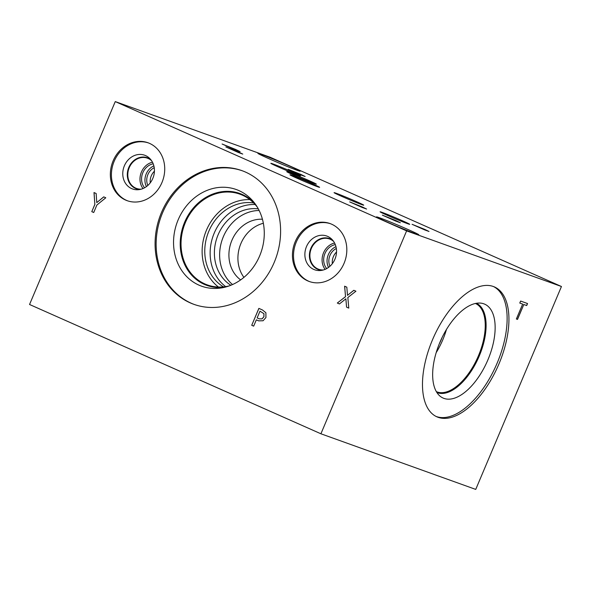 <?xml version="1.0" encoding="UTF-8"?>
<svg xmlns="http://www.w3.org/2000/svg" width="591" height="591" viewBox="0 0 591 591"><rect width="100%" height="100%" fill="white"/><g stroke="black" fill="none" stroke-linecap="round" stroke-linejoin="round"><path stroke-width="0.89" d="M406.615 230.889L320.913 433.787L29.55 304.491L115.26 101.593L406.615 230.889L561.45 286.509L270.087 157.213L115.26 101.593M517.509 319.413L516.364 319L522.666 304.092L519.777 303.057L520.627 301.055L527.541 303.538L526.692 305.54L523.811 304.505L517.509 319.413L516.371 318.992M523.811 304.505L517.42 319.369M526.692 305.54L523.715 304.461M527.445 303.508L526.603 305.503M522.666 304.092L519.784 303.05M261.99 318.874L263.874 316.732L263.918 313.688L260.04 311.198L263.97 313.71L263.933 316.754L262.049 318.889L259.227 318.822L262.049 318.889M259.981 311.184L257.137 317.921L259.227 318.822M265.898 312.75L265.928 317.559L263.061 320.75L258.681 320.854L256.324 319.842L253.665 326.143L251.729 325.286L258.873 308.376L262.53 310.002L265.898 312.75M251.729 325.286L258.924 308.399M253.665 326.136L251.781 325.301M256.324 319.842L258.71 320.869M125.565 200.046A30.776 26.691 109.8 0 1 112.755 161.771A30.776 26.691 109.8 0 1 147.942 142.741A30.776 26.691 109.8 0 1 149.508 143.369A30.776 26.691 109.8 0 1 162.318 181.644A30.776 26.691 109.8 0 1 127.131 200.674A30.776 26.691 109.8 0 1 125.565 200.046M307.667 280.858A30.776 26.691 109.8 0 1 294.85 242.583A30.776 26.691 109.8 0 1 330.037 223.553A30.776 26.691 109.8 0 1 331.603 224.181A30.776 26.691 109.8 0 1 344.413 262.456A30.776 26.691 109.8 0 1 309.226 281.486A30.776 26.691 109.8 0 1 307.667 280.858M190.213 302.865A71.031 61.604 109.8 0 1 160.649 214.533A71.031 61.604 109.8 0 1 241.859 170.614A71.031 61.604 109.8 0 1 245.472 172.062A71.031 61.604 109.8 0 1 275.037 260.395A71.031 61.604 109.8 0 1 193.826 304.313A71.031 61.604 109.8 0 1 190.213 302.865M103.735 196.862L105.789 197.778L96.887 205.018L93.725 212.501L91.79 211.644L94.848 204.39L94.006 192.548L96.156 193.501L96.769 202.61L103.735 196.862M347.848 297.524L348.779 308.118L346.562 307.135L345.868 298.824L339.404 303.959L337.321 303.035L345.536 296.623L344.605 286.192L346.821 287.174L347.493 295.33L353.832 290.284L355.922 291.215L347.848 297.524M347.493 295.33L353.883 290.307M345.536 296.623L344.656 286.214M337.321 303.035L345.587 296.645M339.411 303.959L337.372 303.05M345.868 298.824L346.562 307.135M348.779 308.118L346.614 307.157M96.769 202.61L103.787 196.884M94.848 204.39L94.065 192.57M91.79 211.644L94.907 204.412M93.725 212.494L91.841 211.659M320.913 433.787L475.74 489.407L561.45 286.509M436.165 352.679A48.211 23.95 113.9 0 0 442.777 339.818A48.211 23.95 113.9 0 0 446.464 329.475M439.113 344.243A45.212 22.458 113.9 0 0 441.374 339.315A45.212 22.458 113.9 0 0 442.186 337.321M475.43 303.478A48.211 23.95 -66.1 0 1 475.46 303.486A48.211 23.95 -66.1 0 1 478.488 355.664A48.211 23.95 -66.1 0 1 436.35 391.619A48.211 23.95 -66.1 0 1 436.321 391.604M493.603 286.598A71.031 35.283 -66.1 0 1 497.171 363.051A71.031 35.283 -66.1 0 1 436.003 416.404M498.981 363.857A71.031 35.283 -66.1 0 1 436.897 416.825A71.031 35.283 -66.1 0 1 432.435 339.951A71.031 35.283 -66.1 0 1 494.519 286.975A71.031 35.283 -66.1 0 1 498.981 363.857M439.852 342.462A51.343 25.502 -66.1 0 1 480.904 303.139A51.343 25.502 -66.1 0 1 487.952 359.742A51.343 25.502 -66.1 0 1 439.741 395.889A51.343 25.502 -66.1 0 1 439.852 342.462M476.457 303.279A48.809 24.246 -66.1 0 1 479.264 355.981A48.809 24.246 -66.1 0 1 436.867 392.498A48.809 24.246 -66.1 0 0 479.249 355.974A48.809 24.246 -66.1 0 0 476.457 303.279M263.357 223.265A33.273 28.863 -70.2 0 0 240.914 243.522A33.273 28.863 -70.2 0 0 243.913 277.378M240.64 279.898A33.273 28.863 109.8 0 1 231.916 240.286A33.273 28.863 109.8 0 1 262.434 219.246M259.139 210.492A41.318 35.837 -70.2 0 0 223.361 236.673A41.318 35.837 -70.2 0 0 232.536 284.552M230.859 285.268A41.318 35.837 109.8 0 1 218.116 234.79A41.318 35.837 109.8 0 1 258.304 208.874M255.127 204.508A45.212 39.213 -70.2 0 0 214.215 233.127A45.212 39.213 -70.2 0 0 225.636 286.613M249.875 199.618A48.211 41.813 -70.2 0 0 206.473 230.143A48.211 41.813 -70.2 0 0 218.471 287.041M253.672 202.957A45.212 39.213 -70.2 0 0 208.845 231.199A45.212 39.213 -70.2 0 0 223.524 286.879M229.19 285.904A48.211 41.813 109.8 0 1 207.33 284.914A48.211 41.813 109.8 0 1 185.382 222.571A48.211 41.813 109.8 0 1 239.931 194.173A48.211 41.813 109.8 0 1 242.376 195.156A48.211 41.813 109.8 0 1 257.417 207.323M194.358 304.505A71.031 61.604 109.8 0 1 191.285 303.249A71.031 61.604 109.8 0 1 161.594 215.22A71.031 61.604 109.8 0 1 242.391 170.814M198.938 285.121A51.343 44.532 109.8 0 1 178.179 219.771A51.343 44.532 109.8 0 1 238.875 190.575A51.343 44.532 109.8 0 1 253.827 202.144A51.343 44.532 109.8 0 1 260.823 252.904A51.343 44.532 109.8 0 1 223.125 287.61A51.343 44.532 109.8 0 1 198.938 285.121M225.26 287.115A48.809 42.338 109.8 0 1 206.835 285.379A48.809 42.338 109.8 0 1 204.353 284.382A48.809 42.338 109.8 0 1 184.037 223.686A48.809 42.338 109.8 0 1 239.843 193.501A48.809 42.338 109.8 0 1 242.325 194.498A48.809 42.338 109.8 0 1 255.157 203.888M206.843 285.379A48.809 42.338 109.8 0 1 204.36 284.382A48.809 42.338 109.8 0 1 184.045 223.686A48.809 42.338 109.8 0 1 239.843 193.501M309.765 281.671A30.776 26.691 109.8 0 1 308.731 281.242A30.776 26.691 109.8 0 1 295.803 243.27A30.776 26.691 109.8 0 1 330.568 223.753M313.732 269.407A17.922 15.543 109.8 0 1 306.485 246.595A17.922 15.543 109.8 0 1 327.673 236.4A17.922 15.543 109.8 0 1 331.75 239.185A17.922 15.543 109.8 0 1 335.333 258.164A17.922 15.543 109.8 0 1 320.492 270.515A17.922 15.543 109.8 0 1 313.732 269.407M322.154 270.279A16.452 14.273 109.8 0 1 317.537 269.215A16.452 14.273 109.8 0 1 310.888 248.272A16.452 14.273 109.8 0 1 330.339 238.919A16.452 14.273 109.8 0 1 332.881 240.426M333.634 241.446A16.09 13.955 -70.2 0 0 330.369 239.318A16.09 13.955 -70.2 0 0 329.549 238.993A16.09 13.955 -70.2 0 0 311.346 248.464A16.09 13.955 -70.2 0 0 318.675 269.267A16.09 13.955 -70.2 0 0 323.38 269.976M154.421 171.198A12.633 10.956 -70.2 0 0 151.296 175.808A12.633 10.956 -70.2 0 0 150.24 182.848M147.853 185.441A12.633 10.956 109.8 0 1 147.883 174.581A12.633 10.956 109.8 0 1 154.229 167.689M336.523 252.01A12.633 10.956 -70.2 0 0 333.398 256.62A12.633 10.956 -70.2 0 0 332.334 263.66M329.955 266.253A12.633 10.956 109.8 0 1 329.985 255.393A12.633 10.956 109.8 0 1 336.331 248.501M153.867 165.864A14.287 12.389 -70.2 0 0 146.228 173.872A14.287 12.389 -70.2 0 0 146.413 186.608M152.463 162.193A16.09 13.955 -70.2 0 0 141.426 172.025A16.09 13.955 -70.2 0 0 142.992 188.551M153.202 163.81A14.287 12.389 -70.2 0 0 142.852 172.661A14.287 12.389 -70.2 0 0 144.596 187.775M141.286 189.164A16.09 13.955 109.8 0 1 136.573 188.455A16.09 13.955 109.8 0 1 129.252 167.652A16.09 13.955 109.8 0 1 147.447 158.181A16.09 13.955 109.8 0 1 148.267 158.506A16.09 13.955 109.8 0 1 151.532 160.634M335.961 246.676A14.287 12.389 -70.2 0 0 328.323 254.684A14.287 12.389 -70.2 0 0 328.515 267.42M334.565 243.004A16.09 13.955 -70.2 0 0 323.528 252.837A16.09 13.955 -70.2 0 0 325.094 269.363M335.304 244.622A14.287 12.389 -70.2 0 0 324.954 253.473A14.287 12.389 -70.2 0 0 326.69 268.587M127.663 200.859A30.776 26.691 109.8 0 1 126.629 200.43A30.776 26.691 109.8 0 1 113.701 162.459A30.776 26.691 109.8 0 1 148.474 142.941M131.63 188.595A17.922 15.543 109.8 0 1 124.383 165.783A17.922 15.543 109.8 0 1 145.571 155.588A17.922 15.543 109.8 0 1 149.649 158.373A17.922 15.543 109.8 0 1 153.232 177.352A17.922 15.543 109.8 0 1 138.39 189.704A17.922 15.543 109.8 0 1 131.63 188.595M140.052 189.467A16.452 14.273 109.8 0 1 135.442 188.403A16.452 14.273 109.8 0 1 128.786 167.46A16.452 14.273 109.8 0 1 148.238 158.107A16.452 14.273 109.8 0 1 150.779 159.614M289.789 166.137A22.953 0.724 -157.1 0 1 300.184 171.205A22.953 0.724 -157.1 0 1 268.284 158.41A22.953 0.724 -157.1 0 1 257.89 153.342A22.953 0.724 -157.1 0 1 289.789 166.137M408.418 229.692A22.953 0.724 -157.1 0 1 418.812 234.76A22.953 0.724 -157.1 0 1 386.913 221.965A22.953 0.724 -157.1 0 1 376.519 216.897A22.953 0.724 -157.1 0 1 408.418 229.692M395.926 220.583L400.351 222.741L395.763 221.086L382.355 215.139L395.926 220.583M235.676 149.464L240.101 151.621L235.514 149.974L222.105 144.019L235.676 149.464M309.078 180.61A16.068 0.502 -157.1 0 1 316.355 184.156A16.068 0.502 -157.1 0 1 294.03 175.202A16.068 0.502 -157.1 0 1 286.753 171.649A16.068 0.502 -157.1 0 1 309.078 180.61M402.427 220.761A16.068 0.502 -157.1 0 1 409.703 224.314A16.068 0.502 -157.1 0 1 387.378 215.353A16.068 0.502 -157.1 0 1 380.102 211.807A16.068 0.502 -157.1 0 1 402.427 220.761M293.173 172.276A16.068 0.502 -157.1 0 1 300.442 175.822A16.068 0.502 -157.1 0 1 278.117 166.869A16.068 0.502 -157.1 0 1 270.841 163.315A16.068 0.502 -157.1 0 1 293.173 172.276M312.329 183.779A16.09 0.502 -157.1 0 1 319.613 187.325A16.09 0.502 -157.1 0 1 297.258 178.364A16.09 0.502 -157.1 0 1 289.974 174.81A16.09 0.502 -157.1 0 1 312.329 183.779M356.439 201.62A16.09 0.502 -157.1 0 1 363.716 205.173A16.09 0.502 -157.1 0 1 341.369 196.205A16.09 0.502 -157.1 0 1 334.085 192.659A16.09 0.502 -157.1 0 1 356.439 201.62M238.609 152.057L242.768 154.088L238.454 152.537L225.851 146.945L238.609 152.057M424.848 229.434L429 231.465L424.685 229.914L412.082 224.314L424.848 229.434M362.438 207.013L366.59 209.037L362.276 207.493L349.673 201.893L362.438 207.013M300.967 174.463L305.126 176.495L300.812 174.943L288.209 169.344L300.967 174.463"/></g></svg>
